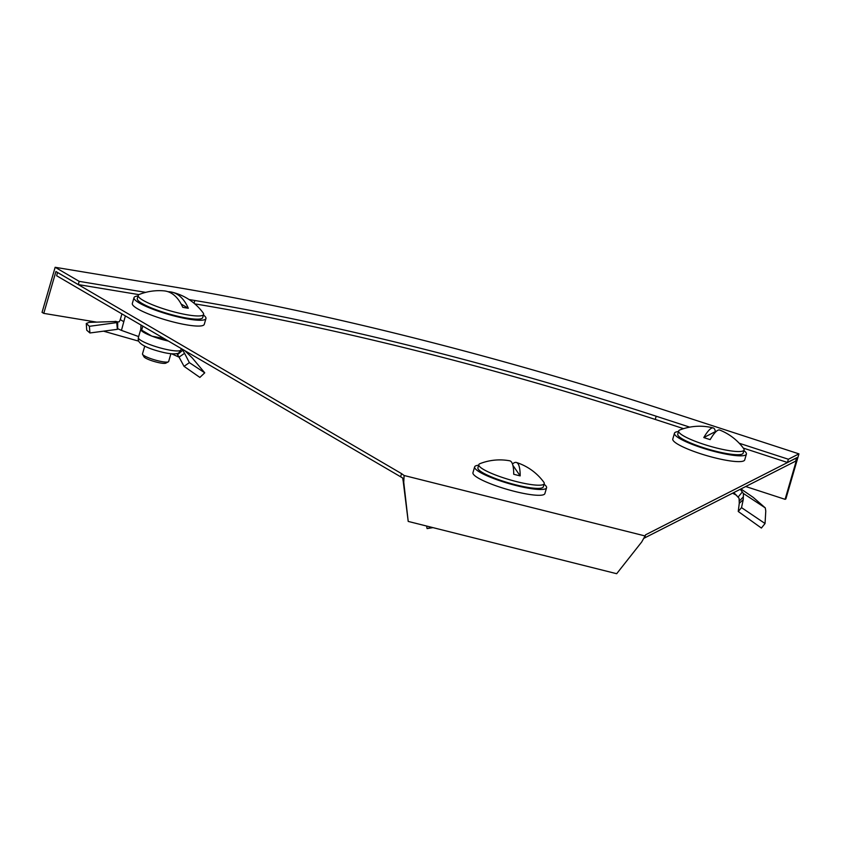 <?xml version="1.0" encoding="UTF-8"?>
<svg xmlns="http://www.w3.org/2000/svg" width="841" height="841" viewBox="0 0 841 841"><rect width="100%" height="100%" fill="white"/><g stroke="black" fill="none" stroke-linecap="round" stroke-linejoin="round"><path stroke-width="1.26" d="M403.764 482.324L408.211 521.42L616.674 573.709L641.683 542.003L645.079 535.948L404.111 475.501L403.764 482.324L403.249 481.578L408.211 521.42M403.249 481.578L402.66 477.972L56.62 275.732L57.556 272.505L401.546 473.62L400.61 476.836M643.617 538.419L795.691 461.12L796.501 457.851M401.546 473.62L404.111 475.501M644.627 538.04L645.562 534.823L645.079 535.948L645.562 534.823L796.627 457.893M743.328 448.106L787.449 462.466L788.385 459.249L798.95 453.867L666.745 410.829A682.682 118.255 -163.8 0 0 170.776 286.424L55.149 267.291L42.05 312.368L43.774 313.378L55.927 271.517L78.276 284.584L79.212 281.367L55.149 267.291M798.95 453.867L785.851 498.944L785.095 499.333L797.257 457.462L787.449 462.466M194.786 303.864A635.018 109.992 -163.8 0 1 655.244 419.438L683.565 428.658M194.05 303.244L194.839 300.5A635.018 109.992 -163.8 0 1 656.18 416.221L689.725 427.133M739.25 443.26L788.385 459.249M745.778 486.54L785.095 499.333M96.641 322.124L43.774 313.378M194.839 300.5L189.036 299.533M145.693 292.363L79.212 281.367M138.912 294.623L78.276 284.584M743.886 450.576A37.456 6.486 -163.8 0 1 746.398 454.119A37.456 6.486 -163.8 0 1 745.483 455.076A37.456 6.486 -163.8 0 1 705.357 448.926A37.456 6.486 -163.8 0 1 674.471 433.22A37.456 6.486 -163.8 0 1 675.397 432.263A37.456 6.486 -163.8 0 1 678.487 431.57M746.398 454.119L744.716 459.911A37.456 6.486 -163.8 0 1 743.791 460.868A37.456 6.486 -163.8 0 1 703.675 454.718A37.456 6.486 -163.8 0 1 672.789 439.013L674.471 433.22M743.623 448.505A34.05 5.898 -163.8 0 1 744.054 449.977A34.05 5.898 -163.8 0 1 703.812 444.332A34.05 5.898 -163.8 0 1 678.666 430.981A34.05 5.898 -163.8 0 1 679.822 429.972A54.476 54.476 0 0 1 713.21 427.932A54.371 9.703 -72 0 1 715.386 431.622L703.791 437.541A26.376 4.573 16.2 0 0 706.934 438.603A26.376 4.573 16.2 0 0 710.161 439.612A54.371 9.703 108 0 1 719.791 430.077A54.476 54.476 0 0 1 743.623 448.505M744.054 449.977L743.129 453.173A34.05 5.898 -163.8 0 1 702.887 447.517A34.05 5.898 -163.8 0 1 677.741 434.166L678.666 430.981M703.791 437.541A54.371 9.703 -72 0 1 713.21 427.932M739.218 501.12L743.349 496.884L743.244 499.617L739.271 503.339L739.092 498.293L733.836 492.616M739.271 503.339L738.24 511.475L761.389 528.053L765.047 523.523L741.52 507.628L738.24 511.475M740.795 489.967L743.391 493.467L765.289 507.901L765.773 511.086L765.047 523.523M743.349 496.884L743.391 493.467M743.244 499.617L741.52 507.628M740.974 488.978L753.263 497.409L765.289 507.901M736.705 495.37L732.648 493.225M203.427 315.007A37.456 6.486 -163.8 0 1 205.95 318.55A37.456 6.486 -163.8 0 1 178.933 317.152A37.456 6.486 -163.8 0 1 139.333 303.033A37.456 6.486 -163.8 0 1 134.013 297.651A37.456 6.486 -163.8 0 1 138.04 296.011M205.95 318.55L204.268 324.353A37.456 6.486 -163.8 0 1 177.251 322.955A37.456 6.486 -163.8 0 1 137.651 308.826A37.456 6.486 -163.8 0 1 132.331 303.454L134.013 297.651M144.747 346.145L142.497 353.893A13.624 2.355 16.2 0 0 142.581 354.355A13.624 2.355 16.2 0 0 162.45 361.714A13.624 2.355 16.2 0 0 168.337 361.83A13.624 2.355 16.2 0 0 168.652 361.493L170.902 353.735M168.337 361.83L165.856 363.144A11.574 2.008 -163.8 0 1 160.852 363.049A11.574 2.008 -163.8 0 1 143.969 356.784L142.581 354.355M168.063 291.722A54.371 30.371 99.4 0 1 172.142 292.216A54.476 54.476 0 0 1 203.165 312.936A34.05 5.898 -163.8 0 1 203.606 314.418A34.05 5.898 -163.8 0 1 188.1 314.965A34.05 5.898 -163.8 0 1 154.239 305.504A34.05 5.898 -163.8 0 1 138.208 295.412A34.05 5.898 -163.8 0 1 139.375 294.403A54.476 54.476 0 0 1 164.037 290.87A54.371 30.371 -80.6 0 1 182.739 307.312A26.376 4.573 16.2 0 0 185.64 307.838A26.376 4.573 16.2 0 0 188.31 308.237L181.151 304.053M203.606 314.418L202.681 317.604A34.05 5.898 -163.8 0 1 187.175 318.15A34.05 5.898 -163.8 0 1 153.314 308.7A34.05 5.898 -163.8 0 1 137.283 298.608L138.208 295.412M172.142 292.216A54.371 30.371 99.4 0 1 188.31 308.237M177.535 354.671L182.707 350.255L184.568 353.315L179.049 357.11L176.841 353.588M179.049 357.11L184.053 366.35L199.874 377.42L204.741 372.826L189.383 362.639L184.053 366.35M89.388 326.308L89.934 332.973L117.372 329.336L116.741 322.618L89.388 326.308L86.266 323.491L89.072 322.387L114.797 321.525M116.741 322.618C114.502 321.672 114.197 321.262 115.827 321.409L115.154 321.378M115.827 321.409L117.677 321.882L117.687 328.694L121.451 330.387L125.362 315.922M117.677 321.882L119.212 321.809L120.263 319.622L123.701 321.63M120.263 319.622L121.924 313.914M182.707 350.255L181.908 348.973M184.568 353.315L189.383 362.639M184.894 350.729L192.295 357.972L204.741 372.826M179.08 357.162L171.606 353.809M138.67 341.152L103.506 331.165M86.266 323.491L86.728 330.198L89.934 332.973M138.66 336.579L121.451 330.387M140.994 330.261L141.456 330.713A22.129 3.837 16.2 0 0 151.927 336.148A22.129 3.837 16.2 0 0 168.368 341.068M142.823 326.129L141.656 330.145L151.927 336.148L163.291 338.408L166.676 340.079M141.015 325.078L140.762 329.609L141.656 330.145L140.762 329.609M432.978 527.633L427.07 528.59L431.696 527.318M426.597 526.035L427.07 528.59M512.474 464.032A54.371 11.185 104.1 0 1 516.448 462.487A54.476 54.476 0 0 1 543.791 482.177A34.05 5.898 -163.8 0 1 544.232 483.649A34.05 5.898 -163.8 0 1 516.752 481.672A34.05 5.898 -163.8 0 1 478.834 464.653A34.05 5.898 -163.8 0 1 479.99 463.643A54.476 54.476 0 0 1 509.699 460.794A54.371 11.185 -75.9 0 1 513.725 474.25A26.376 4.573 16.2 0 0 516.984 475.112A26.376 4.573 16.2 0 0 520.18 475.88L512.852 465.315M544.232 483.649L543.297 486.834A34.05 5.898 -163.8 0 1 515.827 484.858A34.05 5.898 -163.8 0 1 477.909 467.838L478.834 464.653M516.448 462.487A54.371 11.185 104.1 0 1 520.18 475.88M544.053 484.237A37.456 6.486 -163.8 0 1 546.156 486.256A37.456 6.486 -163.8 0 1 546.566 487.791A37.456 6.486 -163.8 0 1 512.579 484.626A37.456 6.486 -163.8 0 1 475.049 468.416A37.456 6.486 -163.8 0 1 474.639 466.892A37.456 6.486 -163.8 0 1 478.666 465.241M546.566 487.791L544.884 493.583A37.456 6.486 -163.8 0 1 510.897 490.429A37.456 6.486 -163.8 0 1 473.367 474.219A37.456 6.486 -163.8 0 1 472.957 472.684L474.639 466.892M655.244 419.438L656.18 416.221M742.372 491.943L738.135 497.031M180.878 349.94A22.129 3.837 -163.8 0 1 159.401 347.69A22.129 3.837 -163.8 0 1 138.355 337.903A22.129 3.837 -163.8 0 1 138.366 337.588L138.229 339.711C138.87 345.262 152.263 349.856 164.163 352.61C169.998 353.861 174.276 354.166 177.009 353.535C178.218 353.672 179.501 352.474 180.878 349.94L181.267 348.605M140.731 329.441L138.366 337.588"/></g></svg>
